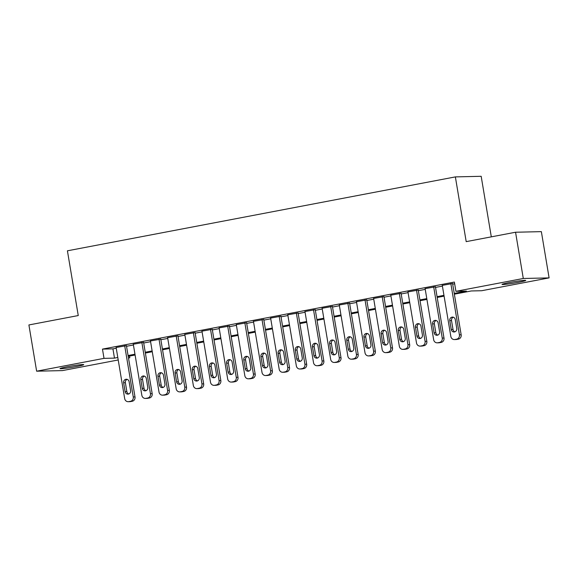 <?xml version="1.0" encoding="UTF-8"?>
<svg xmlns="http://www.w3.org/2000/svg" width="578" height="578" viewBox="0 0 578 578"><rect width="100%" height="100%" fill="white"/><g stroke="black" fill="none" stroke-linecap="round" stroke-linejoin="round"><path stroke-width="0.87" d="M67.395 366.748A12.022 0.686 -9.5 0 1 83.716 364.66A12.022 0.686 -9.5 0 1 76.318 366.546A12.022 0.686 -9.5 0 1 59.996 368.634A12.022 0.686 -9.5 0 1 67.395 366.748M509.42 282.541A12.022 0.686 -9.5 0 1 525.742 280.453A12.022 0.686 -9.5 0 1 518.343 282.331A12.022 0.686 -9.5 0 1 502.022 284.419A12.022 0.686 -9.5 0 1 509.42 282.541M491.307 236.857L481.178 176.297L455.37 176.897L67.416 250.809L78.254 315.552L28.9 324.952L36.638 371.199L104.018 358.36L114.48 358.122L117.804 357.486M455.37 176.897L466.2 241.64L515.554 232.233L541.362 231.641L549.1 277.888L481.727 290.72L471.265 290.965L454.366 294.18M129.537 356.07L129.819 357.768L128.497 358.013M118.215 359.978L62.446 370.599L36.638 371.199M126.43 345.68L116.127 347.501M143.597 342.414L133.294 344.228M160.763 339.142L150.461 340.962M177.93 335.869L167.627 337.689M195.097 332.603L184.794 334.424M212.263 329.33L201.96 331.151M229.43 326.064L219.127 327.878M246.596 322.791L236.294 324.612M263.763 319.518L253.46 321.339M280.93 316.253L270.627 318.066M298.096 312.98L287.793 314.8M315.263 309.707L304.96 311.528M332.422 306.441L322.119 308.255M349.589 303.168L339.286 304.989M366.755 299.895L356.453 301.716M383.922 296.63L373.619 298.443M401.089 293.357L390.786 295.177M418.255 290.084L407.952 291.904M435.422 286.818L425.119 288.632M454.236 293.393L466.381 291.074L455.919 291.319L454.373 282.064L102.465 349.112L112.927 348.866L116.25 348.238M126.531 346.28L133.417 344.965M143.698 343.007L150.583 341.692M160.865 339.734L167.75 338.426M178.031 336.468L184.917 335.153M195.198 333.195L202.083 331.88M212.364 329.922L219.25 328.615M229.531 326.657L236.416 325.342M246.698 323.384L253.583 322.076M263.864 320.111L270.75 318.803M281.024 316.845L287.916 315.53M298.19 313.572L305.083 312.264M315.357 310.307L322.242 308.992M332.523 307.034L339.409 305.719M349.69 303.761L356.575 302.453M366.857 300.495L373.742 299.18M384.023 297.222L390.909 295.907M401.19 293.949L408.075 292.641M418.356 290.683L425.242 289.368M435.523 287.411L442.408 286.096M452.69 284.138L454.655 283.762M452.588 283.545L442.286 285.366M515.554 232.233L523.292 278.48L549.1 277.888M102.465 349.112L104.018 358.36M455.919 291.319L523.292 278.48M128.078 355.528L134.97 354.213M145.244 352.255L152.137 350.947M162.411 348.989L169.296 347.674M179.577 345.716L186.463 344.401M196.744 342.443L203.629 341.136M213.911 339.178L220.796 337.863M231.077 335.905L237.963 334.59M248.244 332.632L255.129 331.324M265.41 329.366L272.296 328.051M282.577 326.093L289.462 324.778M299.744 322.82L306.629 321.512M316.91 319.555L323.796 318.24M334.07 316.282L340.962 314.967M351.236 313.009L358.129 311.701M368.403 309.743L375.288 308.428M385.569 306.47L392.455 305.162M402.736 303.197L409.621 301.889M419.903 299.931L426.788 298.616M437.069 296.659L443.955 295.351M128.461 357.796L129.819 357.768M444.085 296.138L437.199 297.453M426.925 299.411L420.033 300.719M409.759 302.684L402.866 303.992M392.592 305.95L385.707 307.265M375.425 309.223L368.54 310.531M358.259 312.488L351.373 313.803M341.092 315.761L334.207 317.076M323.926 319.034L317.04 320.342M306.759 322.3L299.874 323.615M289.592 325.573L282.707 326.888M272.426 328.846L265.54 330.154M255.259 332.112L248.374 333.427M238.093 335.385L231.207 336.699M220.933 338.657L214.041 339.965M203.767 341.923L196.874 343.238M186.6 345.196L179.715 346.511M169.433 348.469L162.548 349.777M152.267 351.735L145.381 353.05M135.1 355.008L128.215 356.315M112.927 348.866L114.48 358.122M450.847 283.588L459.416 334.828A3.757 3.49 -91.3 0 1 456.606 339.178L454.886 339.503A3.757 3.49 -91.3 0 1 450.833 336.461L442.264 285.221M454.359 339.561L456.1 339.524A3.757 3.49 88.7 0 0 456.634 339.467L458.347 339.142A3.757 3.49 88.7 0 0 461.165 334.785L452.567 283.401M456.757 328.463A3.006 2.789 88.7 0 1 454.084 331.989A3.006 2.789 88.7 0 1 451.266 329.511L449.778 320.631A3.006 2.789 88.7 0 1 452.458 317.098A3.006 2.789 88.7 0 1 455.276 319.583L456.757 328.463M454.951 331.815A3.006 2.789 88.7 0 1 453.007 329.467L451.526 320.588A3.006 2.789 88.7 0 1 453.333 317.228M433.681 286.854L442.249 338.094A3.757 3.49 -91.3 0 1 439.439 342.451L437.719 342.776A3.757 3.49 -91.3 0 1 433.666 339.734L425.097 288.494M437.192 342.833L438.933 342.79A3.757 3.49 88.7 0 0 439.468 342.74L441.18 342.407A3.757 3.49 88.7 0 0 443.998 338.058L435.4 286.674M439.591 331.729A3.006 2.789 88.7 0 1 436.917 335.262A3.006 2.789 88.7 0 1 434.1 332.776L432.611 323.897A3.006 2.789 88.7 0 1 435.292 320.371A3.006 2.789 88.7 0 1 438.11 322.849L439.591 331.729M437.784 335.088A3.006 2.789 88.7 0 1 435.841 332.74L434.36 323.861A3.006 2.789 88.7 0 1 436.166 320.501M416.514 290.127L425.083 341.367A3.757 3.49 -91.3 0 1 422.272 345.723L420.553 346.049A3.757 3.49 -91.3 0 1 416.507 343L407.931 291.76M420.025 346.106L421.767 346.063A3.757 3.49 88.7 0 0 422.301 346.005L424.014 345.68A3.757 3.49 88.7 0 0 426.831 341.323L418.234 289.946M422.424 335.002A3.006 2.789 88.7 0 1 419.751 338.527A3.006 2.789 88.7 0 1 416.933 336.049L415.445 327.17A3.006 2.789 88.7 0 1 418.125 323.644A3.006 2.789 88.7 0 1 420.943 326.122L422.424 335.002M420.618 338.361A3.006 2.789 88.7 0 1 418.674 336.006L417.193 327.126A3.006 2.789 88.7 0 1 418.999 323.774M399.347 293.4L407.924 344.64A3.757 3.49 -91.3 0 1 405.106 348.989L403.386 349.314A3.757 3.49 -91.3 0 1 399.34 346.273L390.764 295.033M402.859 349.372L404.6 349.336A3.757 3.49 88.7 0 0 405.135 349.278L406.847 348.953A3.757 3.49 88.7 0 0 409.665 344.596L401.067 293.212M405.257 338.274A3.006 2.789 88.7 0 1 402.584 341.8A3.006 2.789 88.7 0 1 399.766 339.315L398.285 330.443A3.006 2.789 88.7 0 1 400.959 326.91A3.006 2.789 88.7 0 1 403.776 329.395L405.257 338.274M403.451 341.627A3.006 2.789 88.7 0 1 401.515 339.279L400.027 330.399A3.006 2.789 88.7 0 1 401.833 327.04M382.181 296.666L390.757 347.905A3.757 3.49 -91.3 0 1 387.939 352.262L386.227 352.587A3.757 3.49 -91.3 0 1 382.174 349.546L373.598 298.306M385.692 352.645L387.433 352.602A3.757 3.49 88.7 0 0 387.968 352.551L389.68 352.219A3.757 3.49 88.7 0 0 392.498 347.869L383.9 296.485M388.098 341.54A3.006 2.789 88.7 0 1 385.418 345.073A3.006 2.789 88.7 0 1 382.6 342.588L381.119 333.708A3.006 2.789 88.7 0 1 383.792 330.183A3.006 2.789 88.7 0 1 386.61 332.661L388.098 341.54M386.285 344.9A3.006 2.789 88.7 0 1 384.348 342.552L382.86 333.672A3.006 2.789 88.7 0 1 384.666 330.313M365.014 299.939L373.59 351.178A3.757 3.49 -91.3 0 1 370.773 355.528L369.06 355.86A3.757 3.49 -91.3 0 1 365.007 352.811L356.431 301.572M368.526 355.918L370.267 355.875A3.757 3.49 88.7 0 0 370.801 355.817L372.521 355.492A3.757 3.49 88.7 0 0 375.332 351.135L366.734 299.758M370.931 344.813A3.006 2.789 88.7 0 1 368.251 348.339A3.006 2.789 88.7 0 1 365.433 345.861L363.952 336.981A3.006 2.789 88.7 0 1 366.625 333.455A3.006 2.789 88.7 0 1 369.443 335.934L370.931 344.813M369.118 348.173A3.006 2.789 88.7 0 1 367.182 345.817L365.693 336.938A3.006 2.789 88.7 0 1 367.5 333.585M347.848 303.212L356.424 354.451A3.757 3.49 -91.3 0 1 353.606 358.801L351.894 359.126A3.757 3.49 -91.3 0 1 347.84 356.084L339.264 304.844M351.359 359.184L353.1 359.148A3.757 3.49 88.7 0 0 353.635 359.09L355.354 358.765A3.757 3.49 88.7 0 0 358.165 354.408L349.567 303.024M353.765 348.086A3.006 2.789 88.7 0 1 351.084 351.612A3.006 2.789 88.7 0 1 348.267 349.126L346.786 340.247A3.006 2.789 88.7 0 1 349.459 336.721A3.006 2.789 88.7 0 1 352.277 339.207L353.765 348.086M351.951 351.438A3.006 2.789 88.7 0 1 350.015 349.09L348.527 340.211A3.006 2.789 88.7 0 1 350.333 336.851M330.681 306.477L339.257 357.717A3.757 3.49 -91.3 0 1 336.439 362.074L334.727 362.399A3.757 3.49 -91.3 0 1 330.674 359.357L322.098 308.117M334.192 362.457L335.934 362.413A3.757 3.49 88.7 0 0 336.468 362.355L338.188 362.03A3.757 3.49 88.7 0 0 340.998 357.681L332.401 306.297M336.598 351.352A3.006 2.789 88.7 0 1 333.918 354.885A3.006 2.789 88.7 0 1 331.107 352.399L329.619 343.52A3.006 2.789 88.7 0 1 332.292 339.994A3.006 2.789 88.7 0 1 335.11 342.472L336.598 351.352M334.785 354.711A3.006 2.789 88.7 0 1 332.849 352.363L331.36 343.484A3.006 2.789 88.7 0 1 333.174 340.124M313.514 309.75L322.091 360.99A3.757 3.49 -91.3 0 1 319.273 365.339L317.56 365.672A3.757 3.49 -91.3 0 1 313.507 362.623L304.931 311.383M317.026 365.73L318.774 365.686A3.757 3.49 88.7 0 0 319.302 365.628L321.021 365.303A3.757 3.49 88.7 0 0 323.832 360.947L315.234 309.562M319.432 354.625A3.006 2.789 88.7 0 1 316.751 358.15A3.006 2.789 88.7 0 1 313.941 355.672L312.452 346.793A3.006 2.789 88.7 0 1 315.133 343.26A3.006 2.789 88.7 0 1 317.943 345.745L319.432 354.625M317.625 357.984A3.006 2.789 88.7 0 1 315.682 355.629L314.194 346.749A3.006 2.789 88.7 0 1 316.007 343.397M296.348 313.023L304.924 364.256A3.757 3.49 -91.3 0 1 302.113 368.612L300.394 368.937A3.757 3.49 -91.3 0 1 296.341 365.896L287.765 314.656M299.859 368.995L301.608 368.959A3.757 3.49 88.7 0 0 302.135 368.901L303.855 368.569A3.757 3.49 88.7 0 0 306.665 364.219L298.067 312.835M302.265 357.898A3.006 2.789 88.7 0 1 299.585 361.423A3.006 2.789 88.7 0 1 296.774 358.938L295.286 350.058A3.006 2.789 88.7 0 1 297.966 346.533A3.006 2.789 88.7 0 1 300.777 349.018L302.265 357.898M300.459 361.25A3.006 2.789 88.7 0 1 298.515 358.902L297.027 350.022A3.006 2.789 88.7 0 1 298.84 346.663M279.181 316.289L287.757 367.529A3.757 3.49 -91.3 0 1 284.947 371.885L283.227 372.21A3.757 3.49 -91.3 0 1 279.174 369.161L270.598 317.922M282.693 372.268L284.441 372.225A3.757 3.49 88.7 0 0 284.968 372.167L286.688 371.842A3.757 3.49 88.7 0 0 289.499 367.492L280.901 316.108M285.099 361.163A3.006 2.789 88.7 0 1 282.425 364.689A3.006 2.789 88.7 0 1 279.608 362.211L278.119 353.331A3.006 2.789 88.7 0 1 280.8 349.806A3.006 2.789 88.7 0 1 283.61 352.284L285.099 361.163M283.292 364.523A3.006 2.789 88.7 0 1 281.349 362.168L279.86 353.295A3.006 2.789 88.7 0 1 281.674 349.936M262.015 319.562L270.591 370.801A3.757 3.49 -91.3 0 1 267.78 375.151L266.061 375.483A3.757 3.49 -91.3 0 1 262.007 372.434L253.431 321.195M265.526 375.534L267.274 375.498A3.757 3.49 88.7 0 0 267.802 375.44L269.521 375.115A3.757 3.49 88.7 0 0 272.339 370.758L263.734 319.374M267.932 364.436A3.006 2.789 88.7 0 1 265.259 367.962A3.006 2.789 88.7 0 1 262.441 365.484L260.953 356.604A3.006 2.789 88.7 0 1 263.633 353.071A3.006 2.789 88.7 0 1 266.451 355.557L267.932 364.436M266.126 367.796A3.006 2.789 88.7 0 1 264.182 365.441L262.701 356.561A3.006 2.789 88.7 0 1 264.507 353.201M244.855 322.827L253.424 374.067A3.757 3.49 -91.3 0 1 250.614 378.424L248.894 378.749A3.757 3.49 -91.3 0 1 244.841 375.707L236.272 324.468M248.367 378.807L250.108 378.771A3.757 3.49 88.7 0 0 250.642 378.713L252.355 378.38A3.757 3.49 88.7 0 0 255.173 374.031L246.575 322.647M250.765 367.702A3.006 2.789 88.7 0 1 248.092 371.235A3.006 2.789 88.7 0 1 245.274 368.75L243.786 359.87A3.006 2.789 88.7 0 1 246.466 356.344A3.006 2.789 88.7 0 1 249.284 358.83L250.765 367.702M248.959 371.062A3.006 2.789 88.7 0 1 247.016 368.713L245.534 359.834A3.006 2.789 88.7 0 1 247.341 356.474M227.689 326.1L236.258 377.34A3.757 3.49 -91.3 0 1 233.447 381.697L231.727 382.022A3.757 3.49 -91.3 0 1 227.674 378.973L219.105 327.733M231.2 382.08L232.941 382.036A3.757 3.49 88.7 0 0 233.476 381.979L235.188 381.653A3.757 3.49 88.7 0 0 238.006 377.304L229.408 325.92M233.599 370.975A3.006 2.789 88.7 0 1 230.925 374.501A3.006 2.789 88.7 0 1 228.108 372.022L226.619 363.143A3.006 2.789 88.7 0 1 229.3 359.617A3.006 2.789 88.7 0 1 232.118 362.095L233.599 370.975M231.792 374.334A3.006 2.789 88.7 0 1 229.849 371.979L228.368 363.1A3.006 2.789 88.7 0 1 230.174 359.747M210.522 329.373L219.091 380.613A3.757 3.49 -91.3 0 1 216.28 384.962L214.561 385.295A3.757 3.49 -91.3 0 1 210.515 382.246L201.939 331.006M214.033 385.345L215.775 385.309A3.757 3.49 88.7 0 0 216.309 385.251L218.022 384.926A3.757 3.49 88.7 0 0 220.839 380.57L212.242 329.185M216.432 374.248A3.006 2.789 88.7 0 1 213.759 377.774A3.006 2.789 88.7 0 1 210.941 375.295L209.453 366.416A3.006 2.789 88.7 0 1 212.133 362.883A3.006 2.789 88.7 0 1 214.951 365.368L216.432 374.248M214.626 377.6A3.006 2.789 88.7 0 1 212.682 375.252L211.201 366.373A3.006 2.789 88.7 0 1 213.007 363.013M193.355 332.639L201.932 383.879A3.757 3.49 -91.3 0 1 199.114 388.235L197.394 388.56A3.757 3.49 -91.3 0 1 193.348 385.519L184.772 334.279M196.867 388.618L198.608 388.575A3.757 3.49 88.7 0 0 199.143 388.524L200.855 388.192A3.757 3.49 88.7 0 0 203.673 383.843L195.075 332.458M199.273 377.513A3.006 2.789 88.7 0 1 196.592 381.046A3.006 2.789 88.7 0 1 193.774 378.561L192.293 369.682A3.006 2.789 88.7 0 1 194.967 366.156A3.006 2.789 88.7 0 1 197.784 368.634L199.273 377.513M197.459 380.873A3.006 2.789 88.7 0 1 195.523 378.525L194.035 369.645A3.006 2.789 88.7 0 1 195.841 366.286M176.189 335.912L184.765 387.152A3.757 3.49 -91.3 0 1 181.947 391.508L180.235 391.833A3.757 3.49 -91.3 0 1 176.182 388.784L167.606 337.545M179.7 391.891L181.441 391.848A3.757 3.49 88.7 0 0 181.976 391.79L183.688 391.465A3.757 3.49 88.7 0 0 186.506 387.108L177.908 335.731M182.106 380.786A3.006 2.789 88.7 0 1 179.426 384.312A3.006 2.789 88.7 0 1 176.608 381.834L175.127 372.955A3.006 2.789 88.7 0 1 177.8 369.429A3.006 2.789 88.7 0 1 180.618 371.907L182.106 380.786M180.293 384.146A3.006 2.789 88.7 0 1 178.356 381.791L176.868 372.911A3.006 2.789 88.7 0 1 178.674 369.559M159.022 339.185L167.598 390.425A3.757 3.49 -91.3 0 1 164.781 394.774L163.068 395.106A3.757 3.49 -91.3 0 1 159.015 392.057L150.439 340.818M162.534 395.157L164.275 395.121A3.757 3.49 88.7 0 0 164.809 395.063L166.529 394.738A3.757 3.49 88.7 0 0 169.34 390.381L160.742 338.997M164.94 384.059A3.006 2.789 88.7 0 1 162.259 387.585A3.006 2.789 88.7 0 1 159.441 385.107L157.96 376.227A3.006 2.789 88.7 0 1 160.633 372.694A3.006 2.789 88.7 0 1 163.451 375.18L164.94 384.059M163.126 387.412A3.006 2.789 88.7 0 1 161.19 385.064L159.701 376.184A3.006 2.789 88.7 0 1 161.508 372.824M141.856 342.451L150.432 393.69A3.757 3.49 -91.3 0 1 147.614 398.047L145.902 398.372A3.757 3.49 -91.3 0 1 141.848 395.33L133.272 344.091M145.367 398.43L147.108 398.387A3.757 3.49 88.7 0 0 147.643 398.336L149.362 398.004A3.757 3.49 88.7 0 0 152.173 393.654L143.575 342.27M147.773 387.325A3.006 2.789 88.7 0 1 145.092 390.858A3.006 2.789 88.7 0 1 142.275 388.373L140.794 379.493A3.006 2.789 88.7 0 1 143.467 375.967A3.006 2.789 88.7 0 1 146.285 378.445L147.773 387.325M145.959 390.685A3.006 2.789 88.7 0 1 144.023 388.337L142.535 379.457A3.006 2.789 88.7 0 1 144.348 376.097M124.689 345.723L133.265 396.963A3.757 3.49 -91.3 0 1 130.447 401.32L128.735 401.645A3.757 3.49 -91.3 0 1 124.682 398.596L116.106 347.356M128.2 401.703L129.942 401.659A3.757 3.49 88.7 0 0 130.476 401.602L132.196 401.276A3.757 3.49 88.7 0 0 135.006 396.92L126.409 345.543M130.606 390.598A3.006 2.789 88.7 0 1 127.926 394.124A3.006 2.789 88.7 0 1 125.115 391.646L123.627 382.766A3.006 2.789 88.7 0 1 126.3 379.24A3.006 2.789 88.7 0 1 129.118 381.718L130.606 390.598M128.793 393.958A3.006 2.789 88.7 0 1 126.857 391.602L125.368 382.723A3.006 2.789 88.7 0 1 127.182 379.37M461.165 334.785L459.416 334.828M458.347 339.142L456.606 339.178M456.634 339.467L454.886 339.503M451.266 329.511L453.007 329.467M449.778 320.631L451.526 320.588M443.998 338.058L442.249 338.094M441.18 342.407L439.439 342.451M439.468 342.74L437.719 342.776M434.1 332.776L435.841 332.74M432.611 323.897L434.36 323.861M426.831 341.323L425.083 341.367M424.014 345.68L422.272 345.723M422.301 346.005L420.553 346.049M416.933 336.049L418.674 336.006M415.445 327.17L417.193 327.126M409.665 344.596L407.924 344.64M406.847 348.953L405.106 348.989M405.135 349.278L403.386 349.314M399.766 339.315L401.515 339.279M398.285 330.443L400.027 330.399M392.498 347.869L390.757 347.905M389.68 352.219L387.939 352.262M387.968 352.551L386.227 352.587M382.6 342.588L384.348 342.552M381.119 333.708L382.86 333.672M375.332 351.135L373.59 351.178M372.521 355.492L370.773 355.528M370.801 355.817L369.06 355.86M365.433 345.861L367.182 345.817M363.952 336.981L365.693 336.938M358.165 354.408L356.424 354.451M355.354 358.765L353.606 358.801M353.635 359.09L351.894 359.126M348.267 349.126L350.015 349.09M346.786 340.247L348.527 340.211M340.998 357.681L339.257 357.717M338.188 362.03L336.439 362.074M336.468 362.355L334.727 362.399M331.107 352.399L332.849 352.363M329.619 343.52L331.36 343.484M323.832 360.947L322.091 360.99M321.021 365.303L319.273 365.339M319.302 365.628L317.56 365.672M313.941 355.672L315.682 355.629M312.452 346.793L314.194 346.749M306.665 364.219L304.924 364.256M303.855 368.569L302.113 368.612M302.135 368.901L300.394 368.937M296.774 358.938L298.515 358.902M295.286 350.058L297.027 350.022M289.499 367.492L287.757 367.529M286.688 371.842L284.947 371.885M284.968 372.167L283.227 372.21M279.608 362.211L281.349 362.168M278.119 353.331L279.86 353.295M272.339 370.758L270.591 370.801M269.521 375.115L267.78 375.151M267.802 375.44L266.061 375.483M262.441 365.484L264.182 365.441M260.953 356.604L262.701 356.561M255.173 374.031L253.424 374.067M252.355 378.38L250.614 378.424M250.642 378.713L248.894 378.749M245.274 368.75L247.016 368.713M243.786 359.87L245.534 359.834M238.006 377.304L236.258 377.34M235.188 381.653L233.447 381.697M233.476 381.979L231.727 382.022M228.108 372.022L229.849 371.979M226.619 363.143L228.368 363.1M220.839 380.57L219.091 380.613M218.022 384.926L216.28 384.962M216.309 385.251L214.561 385.295M210.941 375.295L212.682 375.252M209.453 366.416L211.201 366.373M203.673 383.843L201.932 383.879M200.855 388.192L199.114 388.235M199.143 388.524L197.394 388.56M193.774 378.561L195.523 378.525M192.293 369.682L194.035 369.645M186.506 387.108L184.765 387.152M183.688 391.465L181.947 391.508M181.976 391.79L180.235 391.833M176.608 381.834L178.356 381.791M175.127 372.955L176.868 372.911M169.34 390.381L167.598 390.425M166.529 394.738L164.781 394.774M164.809 395.063L163.068 395.106M159.441 385.107L161.19 385.064M157.96 376.227L159.701 376.184M152.173 393.654L150.432 393.69M149.362 398.004L147.614 398.047M147.643 398.336L145.902 398.372M142.275 388.373L144.023 388.337M140.794 379.493L142.535 379.457M135.006 396.92L133.265 396.963M132.196 401.276L130.447 401.32M130.476 401.602L128.735 401.645M125.115 391.646L126.857 391.602M123.627 382.766L125.368 382.723"/></g></svg>
